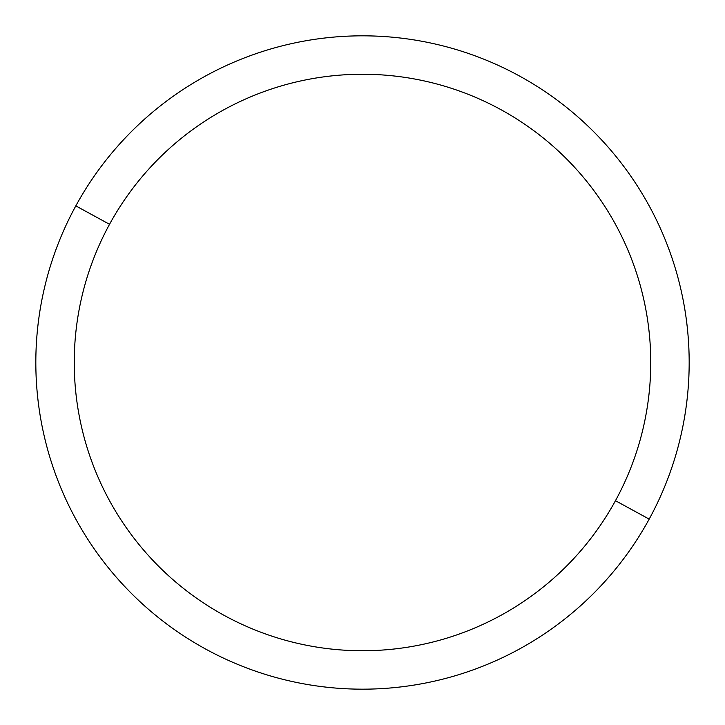 <?xml version="1.0" encoding="UTF-8"?>
<svg xmlns="http://www.w3.org/2000/svg" width="725" height="725" viewBox="0 0 725 725"><rect width="100%" height="100%" fill="white"/><g stroke="black" fill="none" stroke-linecap="round" stroke-linejoin="round"><path stroke-width="1.09" d="M649.183 519.118L615.462 500.694A288.242 288.242 0 0 0 500.694 109.538A288.242 288.242 0 0 0 109.538 224.306L75.817 205.882A326.676 326.676 0 0 1 519.118 75.817A326.676 326.676 0 0 1 649.183 519.118A326.676 326.676 0 0 1 205.882 649.183A326.676 326.676 0 0 1 75.817 205.882L109.538 224.306A288.242 288.242 0 0 0 224.306 615.462A288.242 288.242 0 0 0 615.462 500.694L649.183 519.118A326.676 326.676 0 0 0 519.118 75.817A326.676 326.676 0 0 0 75.817 205.882A326.676 326.676 0 0 0 205.882 649.183A326.676 326.676 0 0 0 649.183 519.118M615.462 500.694A288.242 288.242 0 0 1 224.306 615.462A288.242 288.242 0 0 1 109.538 224.306A288.242 288.242 0 0 1 500.694 109.538A288.242 288.242 0 0 1 615.462 500.694"/></g></svg>
